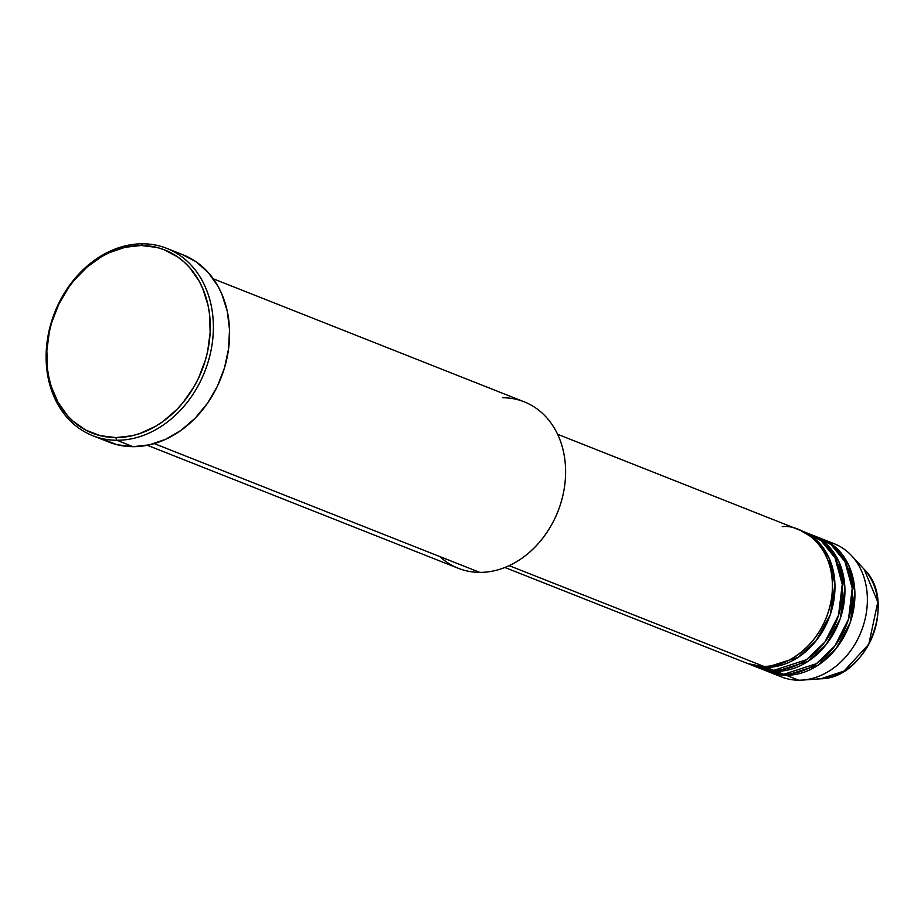 <?xml version="1.0" encoding="UTF-8"?>
<svg xmlns="http://www.w3.org/2000/svg" width="924" height="924" viewBox="0 0 924 924"><rect width="100%" height="100%" fill="white"/><g stroke="black" fill="none" stroke-linecap="round" stroke-linejoin="round"><path stroke-width="1.39" d="M827.835 541.741A71.622 57.346 111.6 0 1 851.605 555.728L864.159 569.288C897.47 601.12 866.885 678.366 820.835 678.794A63.063 50.497 -68.4 0 0 872.637 635.966A63.063 50.497 -68.4 0 0 864.159 569.288L877.8 602.09L868.814 644.201L844.086 671.032L820.835 678.794L817.578 678.897M731.912 653.776L763.801 666.389A71.622 57.346 -68.4 0 0 829.694 607.322A71.622 57.346 -68.4 0 0 799.352 529.949L557.611 434.292M801.836 530.93A71.622 57.346 111.6 0 0 800.588 530.457L815.846 539.616L828.944 557.715L834.938 584.522L830.249 614.749L816.262 640.551L798.209 657.299L766.296 667.382L747.909 663.605A71.622 57.346 111.6 0 0 749.145 664.113L756.629 667.082A71.622 57.346 -68.4 0 0 773.781 670.339A71.622 57.346 -68.4 0 0 839.673 611.261A71.622 57.346 -68.4 0 0 809.32 533.887L801.836 530.93A71.622 57.346 111.6 0 1 832.189 608.304A71.622 57.346 111.6 0 1 766.296 667.382L773.781 670.339L766.296 667.382A71.622 57.346 111.6 0 1 749.145 664.113M751.755 664.818L773.781 670.339L806.467 659.736L824.82 642.111L838.542 615.199L842.249 584.326L835.03 557.819L821.09 540.69L805.52 532.571M811.815 534.88A71.622 57.346 111.6 0 0 810.556 534.395L825.813 543.566L838.911 561.665L844.906 588.472L840.216 618.699L826.229 644.49L808.177 661.249L776.264 671.332L757.876 667.555A71.622 57.346 111.6 0 0 759.112 668.064L766.597 671.02A71.622 57.346 -68.4 0 0 783.748 674.289A71.622 57.346 -68.4 0 0 849.641 615.211A71.622 57.346 -68.4 0 0 819.299 537.837L811.815 534.88A71.622 57.346 111.6 0 1 842.157 612.254A71.622 57.346 111.6 0 1 776.264 671.332L783.748 674.289L776.264 671.332A71.622 57.346 111.6 0 1 759.112 668.064M762.924 669.38L783.748 674.289L816.435 663.686L834.788 646.049L848.521 619.149L852.228 588.276L845.01 561.769L831.057 544.64L815.488 536.521M821.783 538.819A71.622 57.346 111.6 0 0 820.535 538.346L835.793 547.505L848.89 565.604L854.885 592.411L850.196 622.637L836.208 648.44L818.156 665.188L786.243 675.271L767.856 671.494A71.622 57.346 111.6 0 0 769.091 672.014L781.554 676.946A71.622 57.346 -68.4 0 0 798.706 680.203A71.622 57.346 -68.4 0 0 864.598 621.136A71.622 57.346 -68.4 0 0 834.256 543.751L821.783 538.819A71.622 57.346 111.6 0 1 852.136 616.204A71.622 57.346 111.6 0 1 786.243 675.271L798.706 680.203L786.243 675.271A71.622 57.346 111.6 0 1 769.091 672.014M502.76 397.747A89.524 71.679 111.6 0 1 564.714 485.343A89.524 71.679 111.6 0 1 479.764 572.383A89.524 71.679 -68.4 0 0 562.139 498.544A89.524 71.679 -68.4 0 0 524.197 401.825L213.248 278.794M92.689 435.678L108.905 442.088A100.716 80.642 -68.4 0 0 133.021 446.673L116.817 440.263A100.716 80.642 111.6 0 1 92.689 435.678A100.716 80.642 111.6 0 1 50.023 326.865A100.716 80.642 111.6 0 1 142.677 243.797L141.141 245.484A98.475 78.852 111.6 0 1 209.298 341.834A98.475 78.852 111.6 0 1 115.858 437.595L116.817 440.263A100.716 80.642 -68.4 0 0 212.381 342.342A100.716 80.642 -68.4 0 0 142.677 243.797A100.716 80.642 111.6 0 1 166.805 248.383A100.716 80.642 111.6 0 1 209.471 357.195A100.716 80.642 111.6 0 1 116.817 440.263L133.021 446.673A100.716 80.642 -68.4 0 0 225.687 363.606A100.716 80.642 -68.4 0 0 183.01 254.793L166.805 248.383M509.182 565.65L763.801 666.389L509.182 565.65M154.239 443.589L479.764 572.383L154.239 443.589M851.605 555.728A71.622 57.346 111.6 0 1 861.226 631.45A71.622 57.346 111.6 0 1 802.402 680.087A71.622 57.346 111.6 0 1 798.706 680.203A71.622 57.346 111.6 0 1 775.502 674.023M141.141 245.484L125.144 247.274L109.263 252.679L101.559 256.687L87.018 267.094L74.059 280.365L68.341 287.918L58.686 304.504L51.721 322.499L49.33 331.82L46.847 350.658L47.505 369.138L49.007 378.02L51.282 386.555L58.016 402.24L67.464 415.592L73.1 421.24L85.897 430.168L100.335 435.689L115.858 437.595L131.866 435.805L139.859 433.541L155.44 426.391L162.878 421.563L176.692 409.667L182.94 402.702L193.797 387.075L198.314 378.574L205.278 360.568L207.669 351.247L210.152 332.421L209.494 313.941L207.992 305.059L202.714 288.427L198.983 280.838L189.535 267.475L183.899 261.839L177.743 256.964L164.056 249.711L156.664 247.389L141.141 245.484L142.677 243.797A100.716 80.642 -68.4 0 0 47.112 341.718A100.716 80.642 -68.4 0 0 116.817 440.263L115.858 437.595A98.475 78.852 111.6 0 1 47.701 341.233A98.475 78.852 111.6 0 1 141.141 245.484M182.317 254.527L196.315 261.954L208.374 272.695L218.041 286.359L221.852 294.121L227.246 311.134L229.522 329.579L228.586 348.752L224.474 367.914L217.348 386.324L207.473 403.28L195.241 418.122L181.104 430.295L165.627 439.316L149.388 444.848L133.021 446.673L117.152 444.733L102.379 439.085M147.366 445.276L458.327 568.306A89.524 71.679 -68.4 0 0 479.764 572.383A89.524 71.679 111.6 0 1 439.905 556.618M504.908 567.486L746.65 663.132A71.622 57.346 -68.4 0 0 763.801 666.389C780.618 669.265 824.15 648.463 831.762 596.754C837.768 545.044 799.757 523.943 782.201 526.68M825.224 543.035L821.875 541.337M802.402 680.087L820.835 678.794"/></g></svg>
